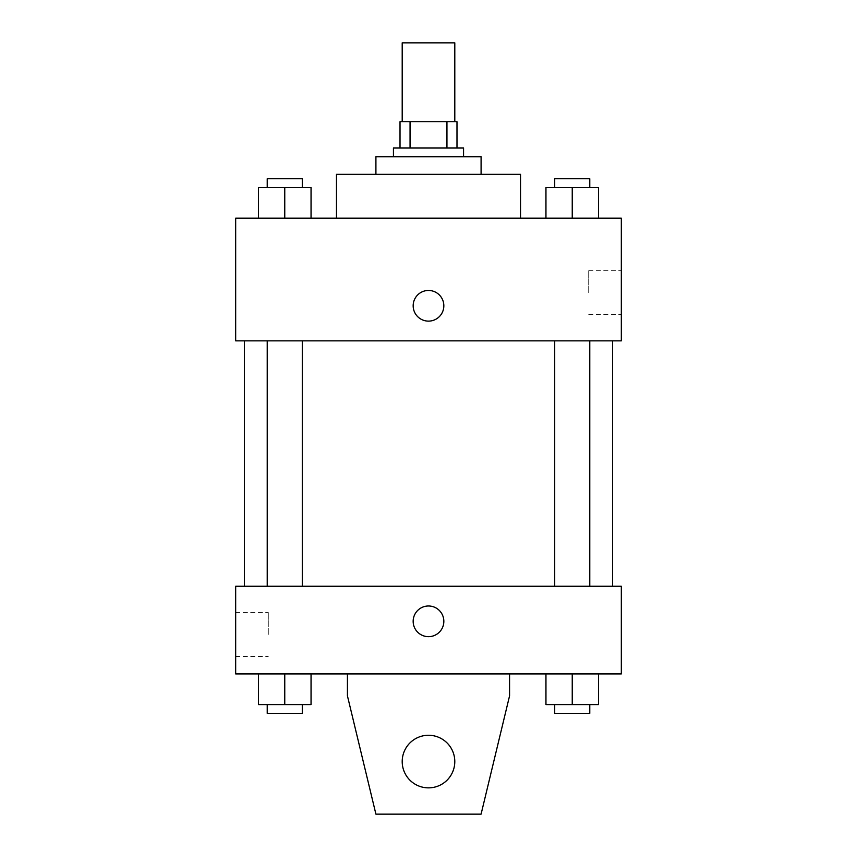 <?xml version="1.0" encoding="UTF-8"?>
<svg xmlns="http://www.w3.org/2000/svg" width="857" height="857" viewBox="0 0 857 857"><rect width="100%" height="100%" fill="white"/><g stroke="black" fill="none" stroke-linecap="round" stroke-linejoin="round"><path stroke-width="0.64" stroke-dasharray="4.29 3.21" d="M402.201 42.85L454.799 42.85M428.5 121.737L402.201 121.737L428.5 121.737M446.947 148.025L446.947 121.737L456.985 121.737L456.985 148.025L410.053 148.025L456.985 148.025M446.947 121.737L400.015 121.737M410.053 148.025L400.015 148.025L410.053 148.025L410.053 121.737M463.562 148.025L393.438 148.025M393.438 156.788L463.562 156.788L393.438 156.788M481.088 156.788L375.912 156.788M375.912 174.325L481.088 174.325L375.912 174.325M520.531 174.325L336.469 174.325M336.469 218.149L520.531 218.149L336.469 218.149M258.46 218.149L311.048 218.149L258.46 218.149L311.048 218.149L258.46 218.149L311.048 218.149L284.76 218.149L284.76 187.469L258.46 187.469L302.285 187.469L258.46 187.469L258.46 218.149L284.76 218.149L258.46 218.149L258.46 187.469L258.46 218.149L311.048 218.149L284.76 218.149L284.76 187.469L311.048 187.469L267.223 187.469L311.048 187.469L311.048 218.149L311.048 187.469M545.952 218.149L598.54 218.149L545.952 218.149L598.54 218.149L545.952 218.149L598.54 218.149L572.24 218.149L572.24 187.469L545.952 187.469L589.777 187.469L545.952 187.469L545.952 218.149L572.24 218.149L545.952 218.149L545.952 187.469L545.952 218.149L598.54 218.149L572.24 218.149L572.24 187.469L598.54 187.469L554.715 187.469L598.54 187.469L598.54 218.149L598.54 187.469M621.325 218.149L235.675 218.149L235.675 340.85L621.325 340.85L621.325 218.149M235.675 305.788L235.675 321.129L235.686 305.788M428.5 340.85L612.562 340.85L428.5 340.85M572.24 340.85L589.777 340.85L572.24 340.85M284.76 340.85L267.223 340.85L284.76 340.85M621.325 292.644L621.325 270.662L621.325 292.644M428.5 290.459A15.34 15.34 0 0 0 415.217 313.458A15.34 15.34 0 0 0 441.784 313.458A15.34 15.34 0 0 0 428.5 290.459A15.34 15.34 0 0 0 415.217 313.458A15.34 15.34 0 0 0 441.784 313.458A15.34 15.34 0 0 0 428.5 290.459M428.5 321.129A15.34 15.34 0 0 1 415.217 298.129A15.34 15.34 0 0 1 441.784 298.129A15.34 15.34 0 0 1 428.5 321.129M588.716 292.644L588.716 270.662L588.716 292.644M428.5 586.263L612.562 586.263L428.5 586.263M572.24 586.263L589.777 586.263L572.24 586.263M284.76 586.263L267.223 586.263L284.76 586.263M621.325 586.263L235.675 586.263L235.675 673.913L621.325 673.913L621.325 586.263M235.675 634.469L235.675 656.451L235.675 634.469M268.284 634.469L268.284 612.487L268.284 634.469M443.84 621.325A15.34 15.34 0 0 0 420.83 608.042A15.34 15.34 0 0 0 420.83 634.609A15.34 15.34 0 0 0 443.84 621.325A15.34 15.34 0 0 1 420.83 634.609A15.34 15.34 0 0 1 420.83 608.042A15.34 15.34 0 0 1 443.84 621.325M621.325 636.665L621.325 605.985L621.314 636.665M413.16 621.325A15.34 15.34 0 0 0 436.17 634.609A15.34 15.34 0 0 0 436.17 608.042A15.34 15.34 0 0 0 413.16 621.325M311.048 704.593L311.048 673.913L311.048 704.593L284.76 704.593L311.048 704.593L284.76 704.593L284.76 673.913L311.048 673.913L258.46 673.913L311.048 673.913L258.46 673.913L311.048 673.913L258.46 673.913L311.048 673.913L284.76 673.913L284.76 704.593L258.46 704.593L258.46 673.913L258.46 704.593L302.285 704.593L258.46 704.593L258.46 673.913M598.54 704.593L598.54 673.913L598.54 704.593L572.24 704.593L598.54 704.593L572.24 704.593L572.24 673.913L598.54 673.913L545.952 673.913L598.54 673.913L545.952 673.913L598.54 673.913L545.952 673.913L598.54 673.913L572.24 673.913L572.24 704.593L545.952 704.593L545.952 673.913L545.952 704.593L589.777 704.593L545.952 704.593L545.952 673.913M347.428 673.913L347.428 695.83L347.428 673.913L509.572 673.913L509.572 695.83L509.572 673.913L509.572 695.83L481.088 814.15L509.572 695.83L481.088 814.15L375.912 814.15L481.088 814.15L375.912 814.15L347.428 695.83L375.912 814.15L347.428 695.83L347.428 673.913L509.572 673.913M428.5 735.263A26.299 26.299 0 0 0 405.725 774.707A26.299 26.299 0 0 0 451.275 774.707A26.299 26.299 0 0 0 428.5 735.263A26.299 26.299 0 0 1 454.799 761.562A26.299 26.299 0 0 1 428.5 787.851A26.299 26.299 0 0 1 402.201 761.562A26.299 26.299 0 0 1 428.5 735.263M402.201 761.562A26.299 26.299 0 0 1 441.644 738.788A26.299 26.299 0 0 1 441.644 784.337A26.299 26.299 0 0 1 402.201 761.562A26.299 26.299 0 0 1 428.5 735.263A26.299 26.299 0 0 1 454.799 761.562A26.299 26.299 0 0 1 428.5 787.851A26.299 26.299 0 0 1 402.201 761.562A26.299 26.299 0 0 0 441.644 784.337A26.299 26.299 0 0 0 441.644 738.788A26.299 26.299 0 0 0 402.201 761.562M554.715 187.469L554.715 178.706L589.777 178.706L554.715 178.706L589.777 178.706L589.777 187.469M572.24 218.149L572.24 187.469M267.223 187.469L267.223 178.706L302.285 178.706L267.223 178.706L302.285 178.706L302.285 187.469M284.76 218.149L284.76 187.469M554.715 704.593L554.715 713.356L589.777 713.356L554.715 713.356L589.777 713.356L589.777 704.593L554.715 704.593L589.777 704.593M572.24 704.593L572.24 673.913M267.223 704.593L267.223 713.356L302.285 713.356L267.223 713.356L302.285 713.356L302.285 704.593L267.223 704.593L302.285 704.593M284.76 704.593L284.76 673.913M588.716 314.626L621.325 314.626M588.716 270.662L621.325 270.662M302.285 586.263L302.285 340.85M267.223 586.263L267.223 340.85M589.777 586.263L589.777 340.85M554.715 586.263L554.715 340.85M235.675 656.451L268.284 656.451M235.675 612.487L268.284 612.487"/><path stroke-width="1.29" d="M454.799 121.737L454.799 42.85L402.201 42.85L402.201 121.737M410.053 148.025L410.053 121.737L400.015 121.737L400.015 148.025L400.015 121.737M410.053 121.737L456.985 121.737L456.985 148.025M446.947 148.025L446.947 121.737M393.438 156.788L393.438 148.025L463.562 148.025L463.562 156.788M375.912 174.325L375.912 156.788L481.088 156.788L481.088 174.325M336.469 218.149L336.469 174.325L520.531 174.325L520.531 218.149M235.675 218.149L621.325 218.149L621.325 340.85L235.675 340.85L235.675 218.149M428.5 321.129A15.34 15.34 0 0 1 415.217 298.129A15.34 15.34 0 0 1 441.784 298.129A15.34 15.34 0 0 1 428.5 321.129M235.675 586.263L621.325 586.263L621.325 673.913L235.675 673.913L235.675 586.263M413.16 621.325A15.34 15.34 0 0 1 436.17 608.042A15.34 15.34 0 0 1 436.17 634.609A15.34 15.34 0 0 1 413.16 621.325M509.572 673.913L509.572 695.83L481.088 814.15L375.912 814.15L347.428 695.83L347.428 673.913M402.201 761.562A26.299 26.299 0 0 1 441.644 738.788A26.299 26.299 0 0 1 441.644 784.337A26.299 26.299 0 0 1 402.201 761.562M545.952 218.149L545.952 187.469L598.54 187.469L598.54 218.149L598.54 187.469M572.24 218.149L572.24 187.469M589.777 187.469L589.777 178.706L554.715 178.706L554.715 187.469M258.46 218.149L258.46 187.469L311.048 187.469L311.048 218.149L311.048 187.469M284.76 218.149L284.76 187.469M302.285 187.469L302.285 178.706L267.223 178.706L267.223 187.469M545.952 673.913L545.952 704.593L598.54 704.593L598.54 673.913L598.54 704.593M572.24 704.593L572.24 673.913M589.777 704.593L589.777 713.356L554.715 713.356L554.715 704.593M258.46 673.913L258.46 704.593L311.048 704.593L311.048 673.913L311.048 704.593M284.76 704.593L284.76 673.913M302.285 704.593L302.285 713.356L267.223 713.356L267.223 704.593M612.562 586.263L612.562 340.85M244.438 586.263L244.438 340.85M554.715 340.85L554.715 586.263M589.777 340.85L589.777 586.263M302.285 586.263L302.285 340.85M267.223 586.263L267.223 340.85"/></g></svg>
